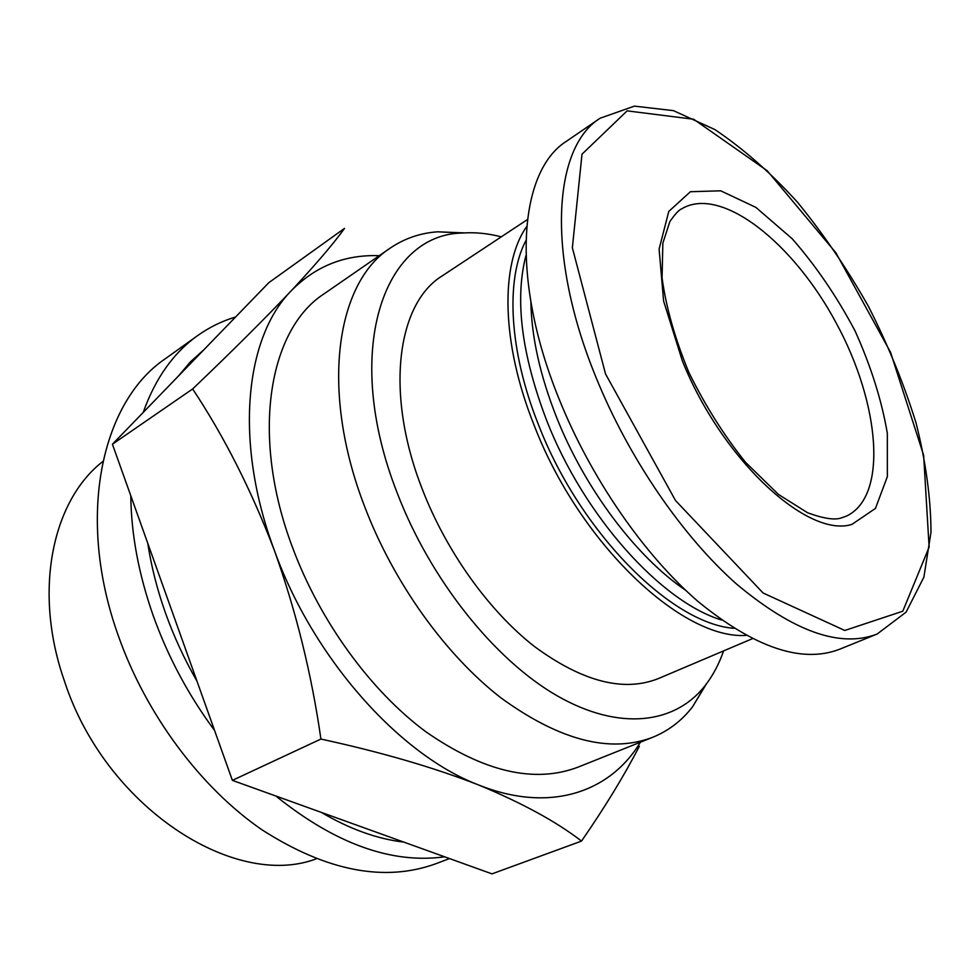 <?xml version="1.0" encoding="UTF-8"?>
<svg xmlns="http://www.w3.org/2000/svg" width="980" height="980" viewBox="0 0 980 980"><rect width="100%" height="100%" fill="white"/><g stroke="black" fill="none" stroke-linecap="round" stroke-linejoin="round"><path stroke-width="1.47" d="M527.35 219.618L442.299 275.833C397.084 303.359 384.613 393.09 422.196 488.947C446.415 551.789 489.204 611.299 534.725 646.714C582.598 681.786 623.856 692.395 658.486 678.528L752.334 638.703M501.295 236.842C487.942 233.399 475.055 232.125 462.634 233.02C383.315 234.024 341.751 351.33 397.047 492.56C430.208 579.486 494.324 659.601 556.885 695.653C619.617 731.68 675.441 723.963 705.404 685.24C713.011 675.379 719.063 663.938 723.583 650.904M526.628 226.65C500.131 264.208 501.123 343.159 534.296 425.675C579.572 543.471 681.933 639.695 746.074 635.42M525.868 240.651C505.447 279.484 508.951 351.232 538.669 425.198C580.209 532.789 671.57 623.856 733.983 628.315M525.942 255.535C514.598 299.415 521.532 354.454 546.742 420.641C584.031 516.374 661.255 601.855 721.611 620.034M530.866 302.024C531.54 337.071 540.078 375.45 556.493 417.137C584.803 488.775 636.289 556.959 685.596 590.242M600.177 118.188L566.808 141.034C518.702 170.802 509.894 278.112 558.98 398.725C590.842 478.093 644.007 554.901 698.177 601.61C754.918 647.841 802.069 663.717 839.627 649.238L877.112 634.048L906.084 612.169L923.883 577.147L931 532.165C930.804 498.171 925.831 461.801 916.08 423.078C903.891 383.829 888.027 344.948 868.464 306.421C847.173 268.839 823.531 234.122 797.548 202.284C770.66 172.762 743.097 148.519 714.873 129.568L673.444 110.642L634.428 106.134L600.177 118.188C553.026 147.221 545.75 255.131 596.085 377.557C628.768 458.101 682.521 536.403 736.764 584.239C793.543 631.622 840.326 648.221 877.112 634.048M682.362 360.897C722.052 459.963 807.949 538.657 851.975 524.361L875.434 508.449L887.353 476.635L887.329 433.234C881.645 400.134 870.865 366.005 855.013 330.836C836.798 296.475 815.862 265.788 792.208 238.765L755.911 207.405L720.729 190.806L690.41 191.725L668.764 211.447L659.111 249.067L663.595 300.983L682.362 360.897M581.52 841.085L491.985 873.866L232.382 780.362L112.418 444.234L268.814 282.681L344.531 228.377C333.751 243.42 315.964 264.245 291.195 290.839C265.237 318.292 232.395 350.999 192.643 388.962C224.15 436.431 251.395 490.245 274.375 550.405C296.144 611.373 311.652 674.264 320.913 739.055C381.245 752.162 433.822 767.475 478.644 784.98C521.997 802.914 556.297 821.62 581.52 841.085C604.991 807.116 624.272 775.499 639.352 746.245M379.26 255.694C344.825 254.445 315.462 266.156 291.195 290.839C244.865 337.769 233.889 442.25 274.375 550.405C313.282 658.585 399.791 755.102 478.644 784.98C549.805 813.523 610.136 792.416 640.43 742.191M464.263 232.909L437.644 231.807C420.212 233.044 404.397 238.483 390.212 248.124L324.184 293.767C268.839 329.268 250.121 435.206 292.493 547.355C319.97 621.394 370.746 690.937 425.847 731.754C483.826 771.983 534.639 783.743 578.261 767.058L652.79 737.254C668.666 730.761 681.933 720.582 692.603 706.739L706.396 683.942M390.212 248.124C336.165 282.571 319.786 390.236 364.487 506.17C393.507 582.671 445.63 655.142 501.246 698.091C559.702 740.476 610.221 753.534 652.79 737.254M102.863 461.47C52.283 500.547 32.793 591.295 64.521 681.284C105.215 806.699 234.085 889.926 316.209 858.86M235.592 317.005C222.043 321.036 209.401 327.234 197.642 335.589L165.424 358.668C101.54 401.543 75.607 516.73 118.286 635.64C146.094 714.665 200.827 787.785 262.138 829.913C326.757 871.269 384.858 882.478 436.443 863.527L449.489 858.566M130.793 495.709C131.21 534.223 138.67 574.145 153.15 615.477C167.935 656.808 188.417 695.126 214.559 730.431M275.846 796.017C335.356 843.829 391.62 864.103 444.651 856.814M197.642 335.589C173.436 352.837 155.293 378.439 143.215 412.421M147.784 543.324C151.288 566.391 157.204 589.642 165.51 613.088C173.877 636.522 184.363 659.197 196.968 681.137M321.379 812.408C349.64 829.056 377.129 838.954 403.834 842.114M203.754 349.897L190.439 361.828L178.507 375.965M192.643 388.962L112.418 444.234M320.913 739.055L232.382 780.362M605.542 373.98L675.514 500.523L763.102 592.998L844.785 630.471L902.788 611.214L929.126 547.159L923.638 455.271L890.526 352.224L835.916 252.828L767.23 170.74L693.681 119.254L627.127 110.863L581.998 154.203L572.369 247.769L605.542 373.98M846.487 516.08C888.174 496.395 880.04 403.858 836.504 323.584C793.665 242.942 721.023 185.036 681.578 208.899C679.018 209.806 675.134 214.007 669.891 221.529L662.86 243.101L662.064 277.879C666.069 307.267 674.975 338.713 688.769 372.192C705.024 405.328 723.963 435.39 745.596 462.364L778.488 494.459L807.594 512.76C823.567 518.604 834.862 520.307 841.452 517.881L846.487 516.08M462.634 233.02L437.644 231.807M705.404 685.24L692.603 706.739"/></g></svg>
